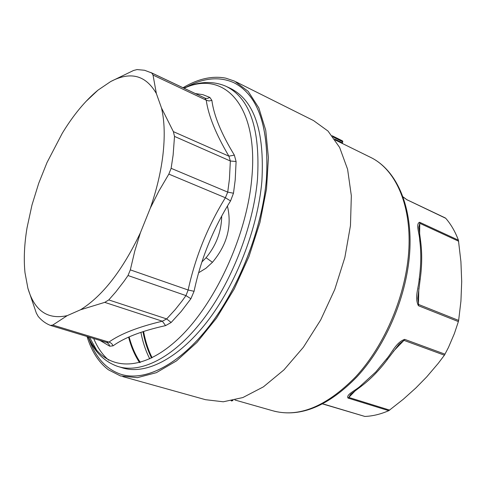 <?xml version="1.0" encoding="UTF-8"?>
<svg xmlns="http://www.w3.org/2000/svg" width="486" height="486" viewBox="0 0 486 486"><rect width="100%" height="100%" fill="white"/><g stroke="black" fill="none" stroke-linecap="round" stroke-linejoin="round"><path stroke-width="0.73" d="M418.847 288.307L418.422 305.712L458.377 321.592L454.386 333.56L448.444 347.49L444.417 355.199L438.25 363.34L426.714 376.893L415.834 387.992L403.313 399.237L388.77 410.676C380.593 414.224 372.622 416.15 364.858 416.441L322.516 403.896M420.663 241.524L418.81 227.248L419.783 223.305L419.625 234.24M406.673 199.618L445.723 218.281C450.947 224.289 455.175 231.591 458.413 240.181L460.922 261.741L461.7 281.594L460.935 301.053L458.638 320.426L418.616 304.479L417.772 298.234M387.688 359.093L399.219 344.003L403.963 340.37L393.332 351.372M355.533 390.483L348.802 397.445L350.6 394.34M445.723 218.281L445.133 217.88M458.377 321.592L458.638 320.426M407.335 200.056L403.173 197.055M361.906 385.756L361.791 385.848C371.067 378.74 379.681 369.852 387.634 359.172L386.406 359.148C391.923 353.018 395.883 342.484 404.686 339.368L403.963 340.37L444.417 355.199M420.147 279.565L419.224 278.721C421.107 265.241 421.289 252.538 419.764 240.619C419.588 233.675 415.396 223.864 419.625 222.26L419.783 223.305L458.669 241.244M418.422 305.712C414.218 297.572 418.841 287.062 419.224 278.721M420.682 241.682L419.764 240.619M350.613 394.334L361.784 385.854L360.521 385.92L375.757 371.99L386.406 359.148M389.681 410.123L348.802 397.445L347.976 398.052C345.904 394.377 355.643 390.525 360.521 385.92M332.157 135.764L341.512 140.393C342.666 140.904 343.049 141.353 342.673 141.748M333.001 136.858L342.642 141.815M231.804 400.999L231.172 400.822L232.903 400.47M342.247 142.799L334.538 138.972M234.926 400.002L272.111 410.585C298.313 418.112 326.173 406.843 355.703 376.796C385.362 344.75 406.654 293.574 408.908 248.559C411.132 203.5 394.954 168.812 370.18 157.166L335.231 139.986M151.559 357.994C147.659 350.26 144.785 341.482 142.951 331.652M201.897 261.972L206.076 257.72C216.24 245.357 221.446 231.488 221.701 216.112M198.634 272.755L205.888 268.296L212.449 262.306C227.12 244.768 232.114 226.008 227.436 206.046M149.767 358.85C145.757 351.092 142.805 342.253 140.904 332.327M140.32 362.416C135.448 355.248 131.712 346.737 129.124 336.889M128.602 337.12C131.141 346.925 134.81 355.424 139.597 362.623M151.729 72.973L144.561 70.27L137.07 69.571L133.522 70.482L110.674 81.557C130.479 71.132 145.709 75.123 156.358 93.525L153.023 75.063L206.252 100.195L204.916 98.105L151.729 72.973L153.023 75.063M156.358 93.525L161.51 108.001C164.608 121.245 165.04 137.246 162.798 155.994C160.69 172.816 156.528 190.196 150.308 208.136L140.424 232.709C122.508 270.392 102.528 296.089 80.488 309.795L67.22 315.639C47.573 319.885 34.47 310.779 27.909 288.313L24.986 272.664C23.626 259.129 24.318 244.148 27.052 227.727L31.985 205.007L38.716 183.283L46.99 162.591L62.263 133.279C73.337 115.054 85.263 100.663 98.032 90.11L85.785 101.647M110.674 81.557L98.032 90.11M161.51 108.001L173.368 131.627L174.51 136.408L173.131 154.998L171.127 168.32L168.842 174.103L225.37 197.747L227.721 192.11L171.127 168.32M150.308 208.136L158.958 190.931L168.842 174.103M27.909 288.313L36.322 313.069L38.163 316.374C41.675 320.572 45.787 323.585 50.489 325.42L52.749 325.067L108.913 342.101C120.443 333.876 138.261 326.914 162.354 321.21L166.655 318.919L108.773 299.923L104.739 302.365L162.354 321.21L165.58 325.614L171.145 322.491L166.655 318.919L175.094 309.722L181.952 301.126L185.962 295.597L188.143 290.008L194.066 291.296C200.827 259.16 212.99 229.04 230.546 200.931L225.37 197.747C207.65 226.531 195.244 257.282 188.143 290.008L130.327 269.87L128.012 275.526L123.997 281.303L115.765 291.983L108.773 299.923M67.22 315.639L52.749 325.067M80.488 309.795L104.739 302.365M140.424 232.709L134.792 251.031L130.327 269.87M174.51 136.408L230.346 161.006L228.906 156.17C215.905 134.179 208.348 115.516 206.252 100.195L209.016 100.966L211.872 100.359L209.843 97.425L207.4 98.476L205.244 98.245L150.733 72.457M106.622 342.43L108.913 342.101L110.437 342.697L112.035 344.027L113.08 345.825C124.38 337.618 141.882 330.881 165.58 325.614M122.794 376.595L205.517 399.692L223.268 401.782L242.842 397.56L263.4 386.862L283.945 369.882L303.398 347.235L320.669 319.97L334.757 289.486L344.866 257.446L350.461 225.625L351.335 195.737L347.599 169.28L339.629 147.452L328.026 131.074L313.531 120.577L236.056 81.873M230.546 200.931L233.48 193.228L227.721 192.11L229.428 179.146L230.346 161.006L236.093 161.51L234.349 155.113L228.906 156.17L173.368 131.627M234.349 155.113C221.318 133.735 213.828 115.486 211.872 100.359M106.859 342.508L108.767 343.912L109.733 346.202L113.08 345.825M128.012 275.526L185.962 295.597L190.889 298.75L194.066 291.296M87.018 336.494C91.562 351.305 98.694 362.41 108.421 369.81L120.528 375.964L137.423 377.646L156.352 372.671L176.515 360.867L196.939 342.448L216.556 318.087L234.258 288.915L249.002 256.462L259.949 222.527L266.51 189.005L268.424 157.731L265.745 130.284L258.819 107.892L248.2 91.38L234.61 81.15L225.826 78.167C212.394 75.555 198.124 78.738 183.022 87.717M121.998 374.603C146.189 381.498 180.288 364.014 210.134 324.988C239.914 285.981 262.246 228.159 266.443 179.225C269.335 127.921 258.674 95.839 234.459 82.984M233.766 82.65L233.736 82.638C219.563 76.399 203.932 77.803 186.855 86.842M89.284 339.763C95.815 357.793 106.349 369.299 120.88 374.275C144.962 381.893 179.267 364.895 209.43 325.857C239.525 286.831 262.185 228.523 266.413 179.213C269.299 127.35 258.406 95.159 233.736 82.638M227.108 86.818L229.702 88.033C254.008 99.66 264.73 130.74 261.875 181.272C257.732 228.815 235.753 284.936 206.696 322.267C177.572 359.616 144.536 375.514 121.53 367.556L119.459 366.924M108.718 360.193C102.479 354.792 97.467 347.563 93.689 338.517M403.125 196.921L406.843 199.679L445.273 217.928M445.036 354.197L404.686 339.368M458.413 240.181L419.625 222.26M347.976 398.052L388.77 410.676M323.433 404.073L322.449 403.933M364.858 416.441L324.192 404.255M232.363 400.586L232.806 400.713M152.118 357.714C148.242 349.999 145.387 341.245 143.57 331.452M206.076 257.72L212.449 262.306M233.48 193.228L235.2 180.008L236.093 161.51M209.843 97.425L202.862 94.667L195.378 93.555M100.007 340.431L109.733 346.202M171.145 322.491L181.193 311.453L190.889 298.75M184.151 88.245C224.095 69.449 258.916 105.614 251.76 178.55C246.609 237.399 213.269 307.911 175.646 341.208C137.969 374.815 102.874 369.36 88.197 336.853M87.893 336.762C94.29 351.572 104.053 361.396 117.175 366.225C140.09 374.153 173.052 358.176 202.164 320.711C231.215 283.271 253.242 227.011 257.471 179.389C260.417 128.778 249.786 97.68 225.577 86.101C212.552 80.731 198.646 81.399 183.854 88.106M96.896 350.631L89.515 337.254M417.772 298.252L420.159 279.474C422.024 266.085 422.194 253.437 420.663 241.536M332.151 135.758L339.058 139.184M342.673 141.742L342.393 143.461M370.18 157.166C395.756 169.274 412.013 204.375 409.892 249.19C407.73 294.012 386.662 344.768 357.058 376.723C328.433 406.077 300.785 417.559 274.122 411.162M50.751 325.505L106.744 342.472"/></g></svg>
